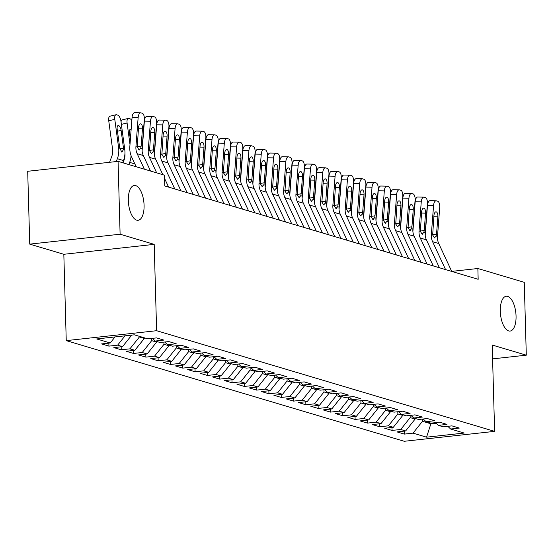 <?xml version="1.0" encoding="UTF-8"?>
<svg xmlns="http://www.w3.org/2000/svg" width="554" height="554" viewBox="0 0 554 554"><rect width="100%" height="100%" fill="white"/><g stroke="black" fill="none" stroke-linecap="round" stroke-linejoin="round"><path stroke-width="0.83" d="M500.297 311.313A17.513 7.701 -96.3 0 1 506.266 296.252A17.513 7.701 -96.3 0 1 516.051 316.002A17.513 7.701 -96.3 0 1 510.082 331.063A17.513 7.701 -96.3 0 1 500.297 311.313M128.32 200.541A17.513 7.701 -96.3 0 1 134.29 185.479A17.513 7.701 -96.3 0 1 144.075 205.229A17.513 7.701 -96.3 0 1 138.105 220.291A17.513 7.701 -96.3 0 1 128.32 200.541M66.245 340.627L404.247 441.282L494.618 431.365L156.616 330.71L66.245 340.627L63.828 254.286L154.199 244.369L120.107 234.217L29.736 244.134L63.828 254.286M29.736 244.134L27.7 171.283L118.071 161.366L120.107 234.217M431.088 423.138L426.559 437.175L464.176 433.055L450.637 429.018L459.308 428.069L451.919 425.867L443.248 426.822L438.325 425.354L446.995 424.406L439.613 422.203L430.943 423.152L426.019 421.691L434.689 420.735L427.3 418.54L418.63 419.489L413.706 418.021L422.377 417.072L414.994 414.87L406.324 415.825L401.401 414.357L410.071 413.409L402.689 411.206L394.012 412.155L389.088 410.694L397.765 409.738L390.376 407.543L381.706 408.492L376.782 407.024L385.452 406.075L378.07 403.873L369.4 404.829L364.477 403.36L373.147 402.412L365.758 400.21L357.088 401.158L352.164 399.697L360.834 398.741L353.452 396.546L344.782 397.495L339.858 396.027L348.528 395.078L341.139 392.876L332.469 393.832L327.546 392.364L336.216 391.415L328.834 389.213L320.164 390.161L315.24 388.7L323.91 387.745L316.521 385.549L307.851 386.498L302.927 385.03L311.597 384.081L304.215 381.879L295.545 382.835L290.621 381.367L299.292 380.418L291.903 378.216L283.233 379.165L278.309 377.703L286.979 376.748L279.597 374.552L270.927 375.501L266.003 374.033L274.673 373.084L267.284 370.882L258.614 371.838L253.69 370.37L262.361 369.421L254.978 367.219L246.308 368.168L241.385 366.706L250.055 365.751L242.673 363.556L233.996 364.504L229.072 363.036L237.749 362.087L230.36 359.885L221.69 360.841L216.766 359.373L225.436 358.424L218.054 356.222L209.384 357.178L204.461 355.71L213.131 354.754L205.742 352.559L197.072 353.507L192.148 352.039L200.818 351.091L193.436 348.888L184.766 349.844L179.842 348.376L188.512 347.427L181.123 345.225L172.453 346.181L167.53 344.713L176.2 343.757L168.818 341.562L160.148 342.511L155.224 341.042L163.894 340.094L156.505 337.898L147.835 338.847L134.297 334.817L96.68 338.944L110.225 342.974L101.555 343.923L108.937 346.125L117.607 345.17L122.531 346.638L113.861 347.593L121.243 349.789L129.92 348.84L134.844 350.301L126.167 351.257L133.556 353.452L142.226 352.503L147.149 353.971L138.479 354.92L145.861 357.122L154.531 356.167L159.455 357.635L150.785 358.59L158.174 360.786L166.844 359.837L171.768 361.298L163.098 362.254L170.48 364.449L179.15 363.5L184.073 364.968L175.403 365.917L182.792 368.119L191.462 367.164L196.386 368.632L187.716 369.58L195.098 371.782L203.768 370.834L208.692 372.295L200.022 373.251L207.411 375.446L216.081 374.497L221.004 375.965L212.334 376.914L219.716 379.116L228.387 378.16L233.31 379.629L224.64 380.577L232.029 382.779L240.699 381.831L245.623 383.292L236.953 384.247L244.335 386.443L253.005 385.494L257.929 386.962L249.258 387.911L256.647 390.113L265.318 389.157L270.241 390.625L261.571 391.574L268.953 393.776L277.623 392.828L282.547 394.289L273.877 395.244L281.259 397.44L289.936 396.491L294.86 397.959L286.183 398.908L293.572 401.11L302.242 400.154L307.165 401.622L298.495 402.571L305.877 404.773L314.547 403.824L319.471 405.286L310.801 406.241L318.19 408.436L326.86 407.488L331.784 408.956L323.114 409.905L330.496 412.107L339.166 411.151L344.089 412.619L335.419 413.568L342.808 415.77L351.478 414.821L356.402 416.283L347.732 417.238L355.114 419.433L363.784 418.485L368.708 419.953L360.038 420.901L367.427 423.104L376.097 422.148L381.02 423.616L372.35 424.565L379.732 426.767L388.402 425.818L393.326 427.279L384.656 428.235L392.045 430.43L400.715 429.482L405.639 430.95L396.969 431.898L404.351 434.101L404.268 431.095M426.559 437.175L413.021 433.145L404.351 434.101M118.071 161.366L164.476 175.182L164.773 185.978L478.164 279.299L477.86 268.51L451.704 271.377M415.084 418.436L415.105 419.08L410.182 417.619L410.119 415.41M405.639 430.95L415.105 419.08M400.715 429.482L410.182 417.619M450.637 429.018L447.833 426.317M402.779 414.766L402.793 415.417L397.876 413.949L397.814 411.74M393.326 427.279L402.793 415.417M388.402 425.818L397.876 413.949M438.325 425.354L435.527 422.654M390.466 411.103L390.487 411.754L385.563 410.285L385.501 408.076M381.02 423.616L390.487 411.754M376.097 422.148L385.563 410.285M426.019 421.691L423.221 418.983M378.16 407.439L378.181 408.083L373.257 406.622L373.195 404.413M368.708 419.953L378.181 408.083M363.784 418.485L373.257 406.622M413.706 418.021L410.909 415.32M365.848 403.769L365.869 404.42L360.945 402.952L360.883 400.743M356.402 416.283L365.869 404.42M351.478 414.821L360.945 402.952M401.401 414.357L398.603 411.657M353.542 400.106L353.563 400.757L348.639 399.289L348.577 397.079M344.089 412.619L353.563 400.757M339.166 411.151L348.639 399.289M389.088 410.694L386.29 407.986M341.236 396.442L341.25 397.086L336.326 395.625L336.264 393.416M331.784 408.956L341.25 397.086M326.86 407.488L336.326 395.625M376.782 407.024L373.985 404.323M328.924 392.772L328.944 393.423L324.021 391.955L323.958 389.746M319.471 405.286L328.944 393.423M314.547 403.824L324.021 391.955M364.477 403.36L361.672 400.66M316.618 389.109L316.632 389.76L311.708 388.292L311.646 386.083M307.165 401.622L316.632 389.76M302.242 400.154L311.708 388.292M352.164 399.697L349.366 396.989M304.305 385.446L304.326 386.09L299.402 384.628L299.34 382.419M294.86 397.959L304.326 386.09M289.936 396.491L299.402 384.628M339.858 396.027L337.054 393.326M292 381.775L292.013 382.426L287.09 380.958L287.027 378.749M282.547 394.289L292.013 382.426M277.623 392.828L287.09 380.958M327.546 392.364L324.748 389.663M279.687 378.112L279.708 378.763L274.784 377.295L274.722 375.086M270.241 390.625L279.708 378.763M265.318 389.157L274.784 377.295M315.24 388.7L312.435 385.993M267.381 374.449L267.395 375.093L262.471 373.631L262.416 371.422M257.929 386.962L267.395 375.093M253.005 385.494L262.471 373.631M302.927 385.03L300.13 382.329M255.069 370.778L255.089 371.429L250.166 369.961L250.103 367.752M245.623 383.292L255.089 371.429M240.699 381.831L250.166 369.961M290.621 381.367L287.817 378.666M242.763 367.115L242.784 367.766L237.86 366.298L237.798 364.089M233.31 379.629L242.784 367.766M228.387 378.16L237.86 366.298M278.309 377.703L275.511 374.996M230.45 363.452L230.471 364.096L225.547 362.635L225.485 360.425M221.004 375.965L230.471 364.096M216.081 374.497L225.547 362.635M266.003 374.033L263.205 371.332M218.144 359.781L218.165 360.432L213.242 358.964L213.179 356.755M208.692 372.295L218.165 360.432M203.768 370.834L213.242 358.964M253.69 370.37L250.893 367.669M205.839 356.118L205.853 356.769L200.929 355.301L200.867 353.092M196.386 368.632L205.853 356.769M191.462 367.164L200.929 355.301M241.385 366.706L238.587 364.006M193.526 352.455L193.547 353.099L188.623 351.638L188.561 349.429M184.073 364.968L193.547 353.099M179.15 363.5L188.623 351.638M229.072 363.036L226.274 360.335M181.22 348.785L181.234 349.435L176.31 347.967L176.248 345.758M171.768 361.298L181.234 349.435M166.844 359.837L176.31 347.967M216.766 359.373L213.969 356.672M168.908 345.121L168.928 345.772L164.005 344.304L163.942 342.095M159.455 357.635L168.928 345.772M154.531 356.167L164.005 344.304M204.461 355.71L201.656 353.009M156.602 341.458L156.616 342.109L151.692 340.641L151.63 338.432M147.149 353.971L156.616 342.109M142.226 352.503L151.692 340.641M192.148 352.039L189.35 349.339M144.289 337.788L144.31 338.439L139.386 336.971L139.366 336.326M134.844 350.301L144.31 338.439M129.92 348.84L139.386 336.971M179.842 348.376L177.038 345.675M122.531 346.638L131.741 335.094M117.607 345.17L125.066 335.828M167.53 344.713L164.732 342.012M110.225 342.974L115.045 336.929M155.224 341.042L152.419 338.342M492.589 358.874L526.3 355.176L524.264 282.325L477.86 268.51M154.199 244.369L156.616 330.71M526.3 355.176L492.201 345.024L494.618 431.365M422.432 419.073L422.487 421.282L431.109 423.845L436.192 423.291M413.021 433.145L422.487 421.282M108.937 346.125L108.854 343.127M121.243 349.789L121.16 346.79M133.556 353.452L133.472 350.453M145.861 357.122L145.778 354.124M158.174 360.786L158.091 357.787M170.48 364.449L170.397 361.45M182.792 368.119L182.709 365.114M195.098 371.782L195.015 368.784M207.411 375.446L207.328 372.447M219.716 379.116L219.633 376.111M232.029 382.779L231.946 379.781M244.335 386.443L244.252 383.444M256.647 390.113L256.557 387.108M268.953 393.776L268.87 390.778M281.259 397.44L281.176 394.441M293.572 401.11L293.488 398.104M305.877 404.773L305.794 401.775M318.19 408.436L318.107 405.438M330.496 412.107L330.413 409.101M342.808 415.77L342.725 412.772M355.114 419.433L355.031 416.435M367.427 423.104L367.344 420.098M379.732 426.767L379.649 423.768M392.045 430.43L391.962 427.432M144.372 169.199L137.17 153.707A13.684 12.077 106.6 0 1 135.931 146.63L138.147 117.566L132.06 117.455A5.471 2.493 -88.9 0 1 134.622 112.718L140.709 112.829A5.471 2.493 91.1 0 0 138.147 117.566M136.173 166.754L131.7 157.135A20.519 18.123 106.6 0 1 129.844 146.519L132.06 117.455M150.529 171.034L143.32 155.542A13.684 12.077 106.6 0 1 142.087 148.465L144.303 119.401A5.471 2.493 91.1 0 0 142.253 113.245L141.021 112.877A5.471 2.493 91.1 0 0 140.709 112.829M137.226 146.803L141.132 146.118L140.758 148.07L139.012 149.905L137.26 147.025L138.514 127.655A4.377 1.994 -88.9 0 1 140.564 123.867A4.377 1.994 -88.9 0 1 140.813 123.909A4.377 1.994 -88.9 0 1 142.454 128.833L138.431 128.757M141.132 146.118L142.454 128.833M139.421 149.933L139.012 149.905M122.697 162.744L123.514 160.542A20.519 18.123 -73.4 0 0 124.761 149.587L120.945 121.181A5.471 2.285 76.6 0 0 117.767 115.149L116.534 114.789A5.471 2.285 76.6 0 0 115.98 114.761A5.471 2.285 76.6 0 0 114.789 119.352L108.743 120.793A5.471 2.285 -103.4 0 1 109.934 116.202L115.98 114.761M116.298 161.56L117.358 158.707A20.519 18.123 -73.4 0 0 118.611 147.752L114.789 119.352M109.581 162.294L111.735 156.498A13.684 12.077 -73.4 0 0 112.566 149.192L108.743 120.793M123.625 149.248L121.873 152.184L119.754 148.091L117.178 129.22A4.377 1.828 -103.4 0 1 118.134 125.543A4.377 1.828 -103.4 0 1 118.577 125.564A4.377 1.828 -103.4 0 1 121.118 130.391L123.625 149.248L124.761 149.587M156.685 172.862L149.476 157.371A13.684 12.077 106.6 0 1 148.243 150.293L150.459 121.236L144.372 121.118A5.471 2.493 -88.9 0 1 146.935 116.382L153.022 116.492A5.471 2.493 91.1 0 0 150.459 121.236M142.108 150.993A20.519 18.123 106.6 0 1 142.156 150.182L144.372 121.118M162.841 174.697L155.632 159.206A13.684 12.077 106.6 0 1 154.393 152.128L156.609 123.064A5.471 2.493 91.1 0 0 154.566 116.908L153.333 116.548A5.471 2.493 91.1 0 0 153.022 116.492M168.617 187.12L164.566 178.409M149.538 150.466L153.444 149.788L153.07 151.734L151.325 153.569L149.566 150.688L150.82 131.326A4.377 1.994 -88.9 0 1 152.869 127.531A4.377 1.994 -88.9 0 1 153.119 127.572A4.377 1.994 -88.9 0 1 154.76 132.496L150.736 132.42M153.444 149.788L154.76 132.496M151.727 153.597L151.325 153.569M174.773 188.956L161.789 161.041A13.684 12.077 106.6 0 1 160.549 153.964L162.765 124.899L156.678 124.788A5.471 2.493 -88.9 0 1 159.24 120.052L165.327 120.163A5.471 2.493 91.1 0 0 162.765 124.899M154.414 154.656A20.519 18.123 106.6 0 1 154.462 153.853L156.678 124.788M180.929 190.784L167.938 162.869A13.684 12.077 106.6 0 1 166.706 155.792L168.922 126.734A5.471 2.493 91.1 0 0 166.872 120.578L165.639 120.211A5.471 2.493 91.1 0 0 165.327 120.163M161.844 154.137L165.75 153.451L165.376 155.397L163.631 157.239L161.879 154.358L163.132 134.989A4.377 1.994 -88.9 0 1 165.182 131.201A4.377 1.994 -88.9 0 1 165.431 131.236A4.377 1.994 -88.9 0 1 167.066 136.159L163.049 136.09M165.75 153.451L167.066 136.159M164.039 157.26L163.631 157.239M135.003 166.408L135.453 165.203M128.853 164.573L129.671 162.37A20.519 18.123 -73.4 0 0 131.076 155.646M129.996 144.552L127.095 123.016L121.374 124.387M123.043 162.848L124.041 160.161A13.684 12.077 -73.4 0 0 124.941 153.444M127.095 123.016A5.471 2.285 76.6 0 1 128.286 118.424A5.471 2.285 76.6 0 1 128.847 118.452L130.079 118.819A5.471 2.285 76.6 0 1 131.824 120.53M131.153 129.345A4.377 1.828 -103.4 0 0 130.889 129.234A4.377 1.828 -103.4 0 0 130.439 129.214A4.377 1.828 -103.4 0 0 129.491 132.884L130.377 139.511M121.035 121.859A5.471 2.285 -103.4 0 1 122.247 119.872L128.286 118.424M142.302 148.216L142.177 147.274M135.356 166.512L135.668 165.667M142.565 142.233L142.69 143.174M187.086 192.619L174.095 164.704A13.684 12.077 106.6 0 1 172.862 157.627L175.078 128.563L168.991 128.452A5.471 2.493 -88.9 0 1 171.553 123.715L177.64 123.826A5.471 2.493 91.1 0 0 175.078 128.563M166.726 158.319A20.519 18.123 106.6 0 1 166.775 157.516L168.991 128.452M193.235 194.454L180.251 166.539A13.684 12.077 106.6 0 1 179.011 159.462L181.227 130.398A5.471 2.493 91.1 0 0 179.184 124.241L177.952 123.874A5.471 2.493 91.1 0 0 177.64 123.826M174.157 157.8L178.063 157.114L177.689 159.067L175.943 160.902L174.185 158.022L175.438 138.652A4.377 1.994 -88.9 0 1 177.488 134.864A4.377 1.994 -88.9 0 1 177.737 134.906A4.377 1.994 -88.9 0 1 179.378 139.83L175.355 139.753M178.063 157.114L179.378 139.83M176.345 160.93L175.943 160.902M199.392 196.282L186.4 168.368A13.684 12.077 106.6 0 1 185.168 161.29L187.384 132.233L181.297 132.115A5.471 2.493 -88.9 0 1 183.859 127.378L189.946 127.489A5.471 2.493 91.1 0 0 187.384 132.233M179.032 161.99A20.519 18.123 106.6 0 1 179.081 161.179L181.297 132.115M205.548 198.117L192.557 170.203A13.684 12.077 106.6 0 1 191.324 163.125L193.54 134.061A5.471 2.493 91.1 0 0 191.49 127.905L190.257 127.545A5.471 2.493 91.1 0 0 189.946 127.489M186.463 161.463L190.368 160.785L189.994 162.731L188.249 164.566L186.49 161.685L187.751 142.323A4.377 1.994 -88.9 0 1 189.8 138.528A4.377 1.994 -88.9 0 1 190.05 138.569A4.377 1.994 -88.9 0 1 191.684 143.493L187.661 143.417M190.368 160.785L191.684 143.493M188.658 164.593L188.249 164.566M154.614 151.886L154.483 150.944M154.871 145.896L154.995 146.838M166.92 155.549L166.796 154.608M167.176 149.566L167.308 150.508M211.704 199.952L198.713 172.038A13.684 12.077 106.6 0 1 197.473 164.96L199.696 135.896L193.609 135.785A5.471 2.493 -88.9 0 1 196.171 131.049L202.258 131.16A5.471 2.493 91.1 0 0 199.696 135.896M191.345 165.653A20.519 18.123 106.6 0 1 191.386 164.85L193.609 135.785M217.854 201.781L204.869 173.866A13.684 12.077 106.6 0 1 203.63 166.789L205.846 137.731A5.471 2.493 91.1 0 0 203.796 131.575L202.57 131.208A5.471 2.493 91.1 0 0 202.258 131.16M198.775 165.134L202.674 164.448L202.307 166.394L200.562 168.236L198.803 165.355L200.056 145.986A4.377 1.994 -88.9 0 1 202.106 142.198A4.377 1.994 -88.9 0 1 202.355 142.233A4.377 1.994 -88.9 0 1 203.997 147.156L199.973 147.087M202.674 164.448L203.997 147.156M200.963 168.257L200.562 168.236M179.233 159.213L179.101 158.271M179.489 153.229L179.614 154.171M224.01 203.616L211.019 175.701A13.684 12.077 106.6 0 1 209.786 168.624L212.002 139.56L205.915 139.449A5.471 2.493 -88.9 0 1 208.477 134.712L214.564 134.823A5.471 2.493 91.1 0 0 212.002 139.56M203.65 169.316A20.519 18.123 106.6 0 1 203.699 168.513L205.915 139.449M230.166 205.451L217.175 177.536A13.684 12.077 106.6 0 1 215.942 170.459L218.158 141.395A5.471 2.493 91.1 0 0 216.108 135.238L214.876 134.871A5.471 2.493 91.1 0 0 214.564 134.823M211.081 168.797L214.987 168.111L214.613 170.064L212.868 171.899L211.109 169.018L212.362 149.649A4.377 1.994 -88.9 0 1 214.419 145.861A4.377 1.994 -88.9 0 1 214.668 145.903A4.377 1.994 -88.9 0 1 216.302 150.827L212.279 150.75M214.987 168.111L216.302 150.827M213.276 171.927L212.868 171.899M191.539 162.883L191.414 161.941M191.795 156.893L191.926 157.835M236.316 207.279L223.331 179.364A13.684 12.077 106.6 0 1 222.092 172.287L224.308 143.23L218.221 143.112A5.471 2.493 -88.9 0 1 220.79 138.375L226.877 138.486A5.471 2.493 91.1 0 0 224.308 143.23M215.963 172.987A20.519 18.123 106.6 0 1 216.005 172.176L218.221 143.112M242.472 209.114L229.488 181.2A13.684 12.077 106.6 0 1 228.248 174.122L230.464 145.058A5.471 2.493 91.1 0 0 228.414 138.902L227.188 138.535A5.471 2.493 91.1 0 0 226.877 138.486M223.394 172.46L227.292 171.782L226.925 173.727L225.18 175.563L223.421 172.682L224.675 153.32A4.377 1.994 -88.9 0 1 226.724 149.525A4.377 1.994 -88.9 0 1 226.974 149.566A4.377 1.994 -88.9 0 1 228.615 154.49L224.592 154.414M227.292 171.782L228.615 154.49M225.582 175.59L225.18 175.563M203.851 166.546L203.72 165.604M204.107 160.563L204.232 161.505M248.628 210.949L235.637 183.035A13.684 12.077 106.6 0 1 234.404 175.957L236.62 146.893L230.533 146.782A5.471 2.493 -88.9 0 1 233.096 142.039L239.183 142.156A5.471 2.493 91.1 0 0 236.62 146.893M228.269 176.65A20.519 18.123 106.6 0 1 228.317 175.847L230.533 146.782M254.785 212.778L241.793 184.863A13.684 12.077 106.6 0 1 240.561 177.786L242.777 148.728A5.471 2.493 91.1 0 0 240.727 142.572L239.494 142.205A5.471 2.493 91.1 0 0 239.183 142.156M235.699 176.13L239.605 175.445L239.231 177.391L237.486 179.226L235.727 176.352L236.98 156.983A4.377 1.994 -88.9 0 1 239.03 153.195A4.377 1.994 -88.9 0 1 239.286 153.229A4.377 1.994 -88.9 0 1 240.921 158.153L236.897 158.084M239.605 175.445L240.921 158.153M237.888 179.254L237.486 179.226M216.157 170.21L216.032 169.268M216.413 164.226L216.545 165.168M260.934 214.613L247.95 186.698A13.684 12.077 106.6 0 1 246.71 179.621L248.926 150.556L242.839 150.446A5.471 2.493 -88.9 0 1 245.401 145.709L251.488 145.82A5.471 2.493 91.1 0 0 248.926 150.556M240.581 180.313A20.519 18.123 106.6 0 1 240.623 179.51L242.839 150.446M267.09 216.448L254.099 188.533A13.684 12.077 106.6 0 1 252.866 181.456L255.082 152.392A5.471 2.493 91.1 0 0 253.033 146.235L251.807 145.868A5.471 2.493 91.1 0 0 251.488 145.82M248.012 179.794L251.911 179.108L251.544 181.061L249.792 182.896L248.04 180.015L249.293 160.646A4.377 1.994 -88.9 0 1 251.343 156.858A4.377 1.994 -88.9 0 1 251.592 156.9A4.377 1.994 -88.9 0 1 253.233 161.823L249.21 161.747M251.911 179.108L253.233 161.823M250.2 182.924L249.792 182.896M228.47 173.88L228.338 172.938M228.726 167.89L228.85 168.832M273.247 218.276L260.255 190.361A13.684 12.077 106.6 0 1 259.023 183.284L261.239 154.227L255.152 154.109A5.471 2.493 -88.9 0 1 257.714 149.372L263.801 149.483A5.471 2.493 91.1 0 0 261.239 154.227M252.887 183.983A20.519 18.123 106.6 0 1 252.936 183.173L255.152 154.109M279.403 220.111L266.412 192.196A13.684 12.077 106.6 0 1 265.179 185.119L267.395 156.055A5.471 2.493 91.1 0 0 265.345 149.899L264.113 149.532A5.471 2.493 91.1 0 0 263.801 149.483M260.318 183.457L264.223 182.778L263.849 184.724L262.104 186.559L260.345 183.679L261.599 164.316A4.377 1.994 -88.9 0 1 263.649 160.522A4.377 1.994 -88.9 0 1 263.905 160.563A4.377 1.994 -88.9 0 1 265.539 165.487L261.516 165.411M264.223 182.778L265.539 165.487M262.506 186.587L262.104 186.559M240.775 177.543L240.651 176.601M241.032 171.56L241.163 172.502M285.552 221.946L272.568 194.032A13.684 12.077 106.6 0 1 271.328 186.954L273.544 157.89L267.457 157.779A5.471 2.493 -88.9 0 1 270.02 153.036L276.107 153.153A5.471 2.493 91.1 0 0 273.544 157.89M265.193 187.647A20.519 18.123 106.6 0 1 265.241 186.843L267.457 157.779M291.709 223.774L278.717 195.86A13.684 12.077 106.6 0 1 277.485 188.782L279.701 159.725A5.471 2.493 91.1 0 0 277.651 153.569L276.425 153.202A5.471 2.493 91.1 0 0 276.107 153.153M272.63 187.127L276.529 186.442L276.162 188.388L274.41 190.223L272.658 187.349L273.911 167.98A4.377 1.994 -88.9 0 1 275.961 164.192A4.377 1.994 -88.9 0 1 276.211 164.226A4.377 1.994 -88.9 0 1 277.852 169.15L273.828 169.081M276.529 186.442L277.852 169.15M274.819 190.251L274.41 190.223M253.081 181.206L252.956 180.265M253.344 175.223L253.469 176.165M297.865 225.61L284.874 197.695A13.684 12.077 106.6 0 1 283.641 190.618L285.857 161.553L279.77 161.443A5.471 2.493 -88.9 0 1 282.332 156.706L288.419 156.817A5.471 2.493 91.1 0 0 285.857 161.553M277.506 191.31A20.519 18.123 106.6 0 1 277.554 190.507L279.77 161.443M304.014 227.445L291.03 199.53A13.684 12.077 106.6 0 1 289.79 192.453L292.013 163.388A5.471 2.493 91.1 0 0 289.964 157.232L288.731 156.865A5.471 2.493 91.1 0 0 288.419 156.817M284.936 190.791L288.842 190.105L288.468 192.058L286.723 193.893L284.964 191.012L286.217 171.643A4.377 1.994 -88.9 0 1 288.267 167.855A4.377 1.994 -88.9 0 1 288.516 167.897A4.377 1.994 -88.9 0 1 290.158 172.82L286.134 172.744M288.842 190.105L290.158 172.82M287.124 193.921L286.723 193.893M265.394 184.877L265.269 183.935M265.65 178.887L265.775 179.828M310.171 229.273L297.186 201.358A13.684 12.077 106.6 0 1 295.947 194.281L298.163 165.224L292.076 165.106A5.471 2.493 -88.9 0 1 294.638 160.369L300.725 160.48A5.471 2.493 91.1 0 0 298.163 165.224M289.811 194.973A20.519 18.123 106.6 0 1 289.86 194.17L292.076 165.106M316.327 231.108L303.336 203.193A13.684 12.077 106.6 0 1 302.103 196.116L304.319 167.052A5.471 2.493 91.1 0 0 302.269 160.895L301.037 160.528A5.471 2.493 91.1 0 0 300.725 160.48M297.242 194.454L301.147 193.768L300.774 195.721L299.028 197.556L297.276 194.676L298.53 175.313A4.377 1.994 -88.9 0 1 300.58 171.518A4.377 1.994 -88.9 0 1 300.829 171.56A4.377 1.994 -88.9 0 1 302.47 176.484L298.447 176.407M301.147 193.768L302.47 176.484M299.437 197.584L299.028 197.556M277.699 188.54L277.575 187.598M277.963 182.557L278.087 183.499M322.483 232.943L309.492 205.028A13.684 12.077 106.6 0 1 308.259 197.951L310.475 168.887L304.388 168.776A5.471 2.493 -88.9 0 1 306.951 164.032L313.038 164.15A5.471 2.493 91.1 0 0 310.475 168.887M302.124 198.644A20.519 18.123 106.6 0 1 302.172 197.833L304.388 168.776M328.633 234.771L315.648 206.857A13.684 12.077 106.6 0 1 314.409 199.779L316.625 170.722A5.471 2.493 91.1 0 0 314.582 164.566L313.349 164.199A5.471 2.493 91.1 0 0 313.038 164.15M309.554 198.124L313.46 197.439L313.086 199.385L311.341 201.22L309.582 198.346L310.836 178.977A4.377 1.994 -88.9 0 1 312.885 175.189A4.377 1.994 -88.9 0 1 313.135 175.223A4.377 1.994 -88.9 0 1 314.776 180.147L310.752 180.078M313.46 197.439L314.776 180.147M311.743 201.247L311.341 201.22M290.012 192.203L289.887 191.262M290.268 186.22L290.393 187.162M334.789 236.606L321.805 208.692A13.684 12.077 106.6 0 1 320.565 201.614L322.781 172.55L316.694 172.439A5.471 2.493 -88.9 0 1 319.256 167.703L325.343 167.814A5.471 2.493 91.1 0 0 322.781 172.55M314.43 202.307A20.519 18.123 106.6 0 1 314.478 201.504L316.694 172.439M340.945 238.442L327.954 210.527A13.684 12.077 106.6 0 1 326.721 203.45L328.938 174.385A5.471 2.493 91.1 0 0 326.888 168.229L325.655 167.862A5.471 2.493 91.1 0 0 325.343 167.814M321.86 201.788L325.766 201.102L325.392 203.055L323.647 204.89L321.895 202.009L323.148 182.64A4.377 1.994 -88.9 0 1 325.198 178.852A4.377 1.994 -88.9 0 1 325.447 178.894A4.377 1.994 -88.9 0 1 327.082 183.817L323.065 183.741M325.766 201.102L327.082 183.817M324.055 204.918L323.647 204.89M302.318 195.874L302.193 194.932M302.581 189.883L302.706 190.825M347.102 240.27L334.11 212.355A13.684 12.077 106.6 0 1 332.878 205.278L335.094 176.22L329.007 176.103A5.471 2.493 -88.9 0 1 331.569 171.366L337.656 171.477A5.471 2.493 91.1 0 0 335.094 176.22M326.742 205.97A20.519 18.123 106.6 0 1 326.791 205.167L329.007 176.103M353.251 242.105L340.267 214.19A13.684 12.077 106.6 0 1 339.027 207.113L341.243 178.049A5.471 2.493 91.1 0 0 339.2 171.892L337.968 171.525A5.471 2.493 91.1 0 0 337.656 171.477M334.173 205.451L338.072 204.765L337.705 206.718L335.959 208.553L334.201 205.673L335.454 186.31A4.377 1.994 -88.9 0 1 337.504 182.515A4.377 1.994 -88.9 0 1 337.753 182.557A4.377 1.994 -88.9 0 1 339.394 187.481L335.371 187.404M338.072 204.765L339.394 187.481M336.361 208.581L335.959 208.553M314.63 199.537L314.499 198.595M314.887 193.554L315.011 194.496M359.408 243.94L346.416 216.025A13.684 12.077 106.6 0 1 345.184 208.948L347.4 179.884L341.312 179.773A5.471 2.493 -88.9 0 1 343.875 175.029L349.962 175.147A5.471 2.493 91.1 0 0 347.4 179.884M339.048 209.641A20.519 18.123 106.6 0 1 339.096 208.83L341.312 179.773M365.564 245.768L352.573 217.854A13.684 12.077 106.6 0 1 351.34 210.776L353.556 181.719A5.471 2.493 91.1 0 0 351.506 175.563L350.273 175.196A5.471 2.493 91.1 0 0 349.962 175.147M346.479 209.121L350.384 208.436L350.01 210.382L348.265 212.217L346.506 209.343L347.767 189.974A4.377 1.994 -88.9 0 1 349.816 186.179A4.377 1.994 -88.9 0 1 350.066 186.22A4.377 1.994 -88.9 0 1 351.7 191.144L347.677 191.075M350.384 208.436L351.7 191.144M348.674 212.244L348.265 212.217M326.936 203.2L326.812 202.258M327.192 197.217L327.324 198.159M371.72 247.603L358.729 219.689A13.684 12.077 106.6 0 1 357.489 212.611L359.712 183.547L353.625 183.436A5.471 2.493 -88.9 0 1 356.187 178.7L362.274 178.81A5.471 2.493 91.1 0 0 359.712 183.547M351.361 213.304A20.519 18.123 106.6 0 1 351.402 212.501L353.625 183.436M377.87 249.439L364.885 221.524A13.684 12.077 106.6 0 1 363.646 214.446L365.862 185.382A5.471 2.493 91.1 0 0 363.812 179.226L362.586 178.859A5.471 2.493 91.1 0 0 362.274 178.81M358.791 212.784L362.69 212.099L362.323 214.052L360.578 215.887L358.819 213.006L360.072 193.637A4.377 1.994 -88.9 0 1 362.122 189.849A4.377 1.994 -88.9 0 1 362.371 189.883A4.377 1.994 -88.9 0 1 364.013 194.814L359.989 194.738M362.69 212.099L364.013 194.814M360.979 215.915L360.578 215.887M339.249 206.871L339.117 205.929M339.505 200.88L339.63 201.822M384.026 251.267L371.035 223.352A13.684 12.077 106.6 0 1 369.802 216.275L372.018 187.21L365.931 187.1A5.471 2.493 -88.9 0 1 368.493 182.363L374.58 182.474A5.471 2.493 91.1 0 0 372.018 187.21M363.666 216.967A20.519 18.123 106.6 0 1 363.715 216.164L365.931 187.1M390.182 253.102L377.191 225.187A13.684 12.077 106.6 0 1 375.958 218.11L378.174 189.046A5.471 2.493 91.1 0 0 376.124 182.889L374.892 182.522A5.471 2.493 91.1 0 0 374.58 182.474M371.097 216.448L375.003 215.762L374.629 217.715L372.884 219.55L371.125 216.669L372.378 197.307A4.377 1.994 -88.9 0 1 374.435 193.512A4.377 1.994 -88.9 0 1 374.684 193.554A4.377 1.994 -88.9 0 1 376.318 198.477L372.295 198.401M375.003 215.762L376.318 198.477M373.292 219.578L372.884 219.55M351.555 210.534L351.43 209.592M351.811 204.551L351.942 205.492M396.332 254.93L383.347 227.022A13.684 12.077 106.6 0 1 382.108 219.945L384.324 190.881L378.237 190.77A5.471 2.493 -88.9 0 1 380.806 186.026L386.893 186.144A5.471 2.493 91.1 0 0 384.324 190.881M375.979 220.637A20.519 18.123 106.6 0 1 376.021 219.827L378.237 190.77M402.488 256.765L389.504 228.85A13.684 12.077 106.6 0 1 388.264 221.773L390.48 192.709A5.471 2.493 91.1 0 0 388.43 186.559L387.204 186.192A5.471 2.493 91.1 0 0 386.893 186.144M383.41 220.118L387.308 219.432L386.941 221.378L385.196 223.214L383.437 220.34L384.691 200.97A4.377 1.994 -88.9 0 1 386.74 197.176A4.377 1.994 -88.9 0 1 386.99 197.217A4.377 1.994 -88.9 0 1 388.631 202.141L384.608 202.065M387.308 219.432L388.631 202.141M385.598 223.241L385.196 223.214M363.867 214.197L363.736 213.255M364.123 208.214L364.248 209.156M408.644 258.6L395.653 230.686A13.684 12.077 106.6 0 1 394.42 223.608L396.636 194.544L390.549 194.433A5.471 2.493 -88.9 0 1 393.111 189.697L399.199 189.807A5.471 2.493 91.1 0 0 396.636 194.544M388.285 224.301A20.519 18.123 106.6 0 1 388.333 223.497L390.549 194.433M414.801 260.428L401.809 232.521A13.684 12.077 106.6 0 1 400.577 225.443L402.793 196.379A5.471 2.493 91.1 0 0 400.743 190.223L399.51 189.856A5.471 2.493 91.1 0 0 399.199 189.807M395.715 223.781L399.621 223.096L399.247 225.049L397.502 226.884L395.743 224.003L396.996 204.634A4.377 1.994 -88.9 0 1 399.046 200.846A4.377 1.994 -88.9 0 1 399.302 200.88A4.377 1.994 -88.9 0 1 400.937 205.811L396.913 205.735M399.621 223.096L400.937 205.811M397.904 226.911L397.502 226.884M376.173 217.867L376.048 216.926M376.429 211.877L376.561 212.819M420.95 262.264L407.966 234.349A13.684 12.077 106.6 0 1 406.726 227.272L408.942 198.207L402.855 198.097A5.471 2.493 -88.9 0 1 405.417 193.36L411.504 193.471A5.471 2.493 91.1 0 0 408.942 198.207M400.597 227.964A20.519 18.123 106.6 0 1 400.639 227.161L402.855 198.097M427.106 264.099L414.115 236.184A13.684 12.077 106.6 0 1 412.882 229.107L415.098 200.042A5.471 2.493 91.1 0 0 413.049 193.886L411.823 193.519A5.471 2.493 91.1 0 0 411.504 193.471M408.028 227.445L411.927 226.759L411.56 228.712L409.808 230.547L408.056 227.666L409.309 208.297A4.377 1.994 -88.9 0 1 411.359 204.509A4.377 1.994 -88.9 0 1 411.608 204.551A4.377 1.994 -88.9 0 1 413.249 209.474L409.226 209.398M411.927 226.759L413.249 209.474M410.216 230.575L409.808 230.547M388.479 221.531L388.354 220.589M388.742 215.548L388.866 216.489M433.263 265.927L420.271 238.019A13.684 12.077 106.6 0 1 419.039 230.942L421.255 201.878L415.168 201.767A5.471 2.493 -88.9 0 1 417.73 197.023L423.817 197.141A5.471 2.493 91.1 0 0 421.255 201.878M412.903 231.634A20.519 18.123 106.6 0 1 412.952 230.824L415.168 201.767M439.419 267.762L426.428 239.847A13.684 12.077 106.6 0 1 425.195 232.77L427.411 203.706A5.471 2.493 91.1 0 0 425.361 197.556L424.129 197.189A5.471 2.493 91.1 0 0 423.817 197.141M420.334 231.115L424.239 230.429L423.865 232.375L422.12 234.21L420.361 231.337L421.615 211.967A4.377 1.994 -88.9 0 1 423.665 208.172A4.377 1.994 -88.9 0 1 423.914 208.214A4.377 1.994 -88.9 0 1 425.555 213.138L421.532 213.061M424.239 230.429L425.555 213.138M422.522 234.238L422.12 234.21M400.791 225.194L400.667 224.252M401.048 219.211L401.179 220.153M445.568 269.597L432.584 241.683A13.684 12.077 106.6 0 1 431.344 234.605L433.56 205.541L427.473 205.43A5.471 2.493 -88.9 0 1 430.036 200.693L436.123 200.804A5.471 2.493 91.1 0 0 433.56 205.541M425.209 235.298A20.519 18.123 106.6 0 1 425.257 234.494L427.473 205.43M451.725 271.425L438.733 243.518A13.684 12.077 106.6 0 1 437.501 236.44L439.717 207.376A5.471 2.493 91.1 0 0 437.667 201.22L436.441 200.853A5.471 2.493 91.1 0 0 436.123 200.804M432.646 234.778L436.545 234.093L436.178 236.046L434.426 237.881L432.674 235L433.927 215.631A4.377 1.994 -88.9 0 1 435.977 211.843A4.377 1.994 -88.9 0 1 436.227 211.877A4.377 1.994 -88.9 0 1 437.868 216.808L433.844 216.732M436.545 234.093L437.868 216.808M434.835 237.908L434.426 237.881M413.097 228.864L412.972 227.923M413.36 222.874L413.485 223.816M137.26 147.025L135.931 146.63M142.087 148.465L140.758 148.07M143.32 155.542L137.17 153.707M118.611 147.752L119.754 148.091M117.358 158.707L123.514 160.542M121.118 130.391L117.455 131.263M119.872 148.617L123.549 148.451M149.566 150.688L148.243 150.293M154.393 152.128L153.07 151.734M155.632 159.206L149.476 157.371M161.879 154.358L160.549 153.964M166.706 155.792L165.376 155.397M167.938 162.869L161.789 161.041M129.671 162.37L134.857 163.915M130.744 134.698L129.761 134.934M174.185 158.022L172.862 157.627M179.011 159.462L177.689 159.067M180.251 166.539L174.095 164.704M186.49 161.685L185.168 161.29M191.324 163.125L189.994 162.731M192.557 170.203L186.4 168.368M198.803 165.355L197.473 164.96M203.63 166.789L202.307 166.394M204.869 173.866L198.713 172.038M211.109 169.018L209.786 168.624M215.942 170.459L214.613 170.064M217.175 177.536L211.019 175.701M223.421 172.682L222.092 172.287M228.248 174.122L226.925 173.727M229.488 181.2L223.331 179.364M235.727 176.352L234.404 175.957M240.561 177.786L239.231 177.391M241.793 184.863L235.637 183.035M248.04 180.015L246.71 179.621M252.866 181.456L251.544 181.061M254.099 188.533L247.95 186.698M260.345 183.679L259.023 183.284M265.179 185.119L263.849 184.724M266.412 192.196L260.255 190.361M272.658 187.349L271.328 186.954M277.485 188.782L276.162 188.388M278.717 195.86L272.568 194.032M284.964 191.012L283.641 190.618M289.79 192.453L288.468 192.058M291.03 199.53L284.874 197.695M297.276 194.676L295.947 194.281M302.103 196.116L300.774 195.721M303.336 203.193L297.186 201.358M309.582 198.346L308.259 197.951M314.409 199.779L313.086 199.385M315.648 206.857L309.492 205.028M321.895 202.009L320.565 201.614M326.721 203.45L325.392 203.055M327.954 210.527L321.805 208.692M334.201 205.673L332.878 205.278M339.027 207.113L337.705 206.718M340.267 214.19L334.11 212.355M346.506 209.343L345.184 208.948M351.34 210.776L350.01 210.382M352.573 217.854L346.416 216.025M358.819 213.006L357.489 212.611M363.646 214.446L362.323 214.052M364.885 221.524L358.729 219.689M371.125 216.669L369.802 216.275M375.958 218.11L374.629 217.715M377.191 225.187L371.035 223.352M383.437 220.34L382.108 219.945M388.264 221.773L386.941 221.378M389.504 228.85L383.347 227.022M395.743 224.003L394.42 223.608M400.577 225.443L399.247 225.049M401.809 232.521L395.653 230.686M408.056 227.666L406.726 227.272M412.882 229.107L411.56 228.712M414.115 236.184L407.966 234.349M420.361 231.337L419.039 230.942M425.195 232.77L423.865 232.375M426.428 239.847L420.271 238.019M432.674 235L431.344 234.605M437.501 236.44L436.178 236.046M438.733 243.518L432.584 241.683"/></g></svg>
